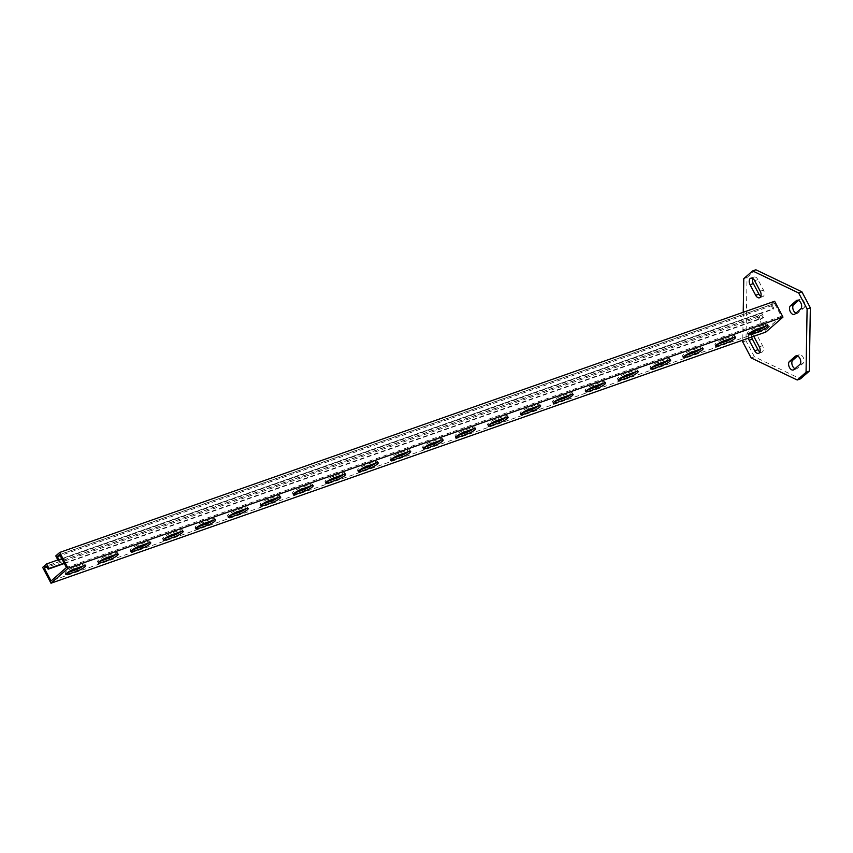 <?xml version="1.0" encoding="UTF-8"?>
<svg xmlns="http://www.w3.org/2000/svg" width="853" height="853" viewBox="0 0 853 853"><rect width="100%" height="100%" fill="white"/><g stroke="black" fill="none" stroke-linecap="round" stroke-linejoin="round"><path stroke-width="0.64" stroke-dasharray="4.26 3.2" d="M794.985 368.709A4.777 2.911 -109.4 0 0 796.595 368.837A4.777 2.911 -109.4 0 0 797.192 368.485L803.025 363.378A4.777 2.911 -109.4 0 0 803.366 357.738A4.777 2.911 -109.4 0 0 799.25 354.731A4.777 2.911 -109.4 0 0 798.653 355.083L797.608 356M795.913 313.147A4.777 2.911 -109.4 0 0 797.512 313.275A4.777 2.911 -109.4 0 0 798.12 312.923L803.952 307.826A4.777 2.911 -109.4 0 0 804.294 302.175A4.777 2.911 -109.4 0 0 800.178 299.168A4.777 2.911 -109.4 0 0 799.57 299.52L798.525 300.437M751.162 357.929L754.415 356.789L800.466 378.86M743.784 278.643L747.025 277.502L745.98 340.784L742.728 341.925M743.219 312.294L742.76 340.176M759.916 351.884A4.777 2.911 -109.4 0 0 761.846 352.193A4.777 2.911 -109.4 0 0 762.561 345.678L756.984 335.122A4.777 2.911 -109.4 0 0 753.114 332.617A4.777 2.911 -109.4 0 0 751.664 337.042M760.844 296.322A4.777 2.911 -109.4 0 0 762.774 296.631A4.777 2.911 -109.4 0 0 763.478 290.116L757.912 279.56A4.777 2.911 -109.4 0 0 754.041 277.054A4.777 2.911 -109.4 0 0 752.719 278.504M754.415 356.789L745.98 340.784M747.025 277.502L755.865 269.783M753.764 336.306L753.743 336.263A4.777 2.911 -109.4 0 0 749.862 333.758A4.777 2.911 -109.4 0 0 748.422 338.183M67.259 572.779A6.078 1.141 -27.8 0 1 65.063 572.971A6.078 1.141 -27.8 0 1 65.894 571.734A6.078 1.141 -27.8 0 1 73.358 567.586L82.453 564.387A6.078 1.141 -27.8 0 1 84.916 564.11A6.078 1.141 -27.8 0 1 83.509 565.806M99.758 561.359A6.078 1.141 -27.8 0 1 97.562 561.551A6.078 1.141 -27.8 0 1 98.383 560.314A6.078 1.141 -27.8 0 1 105.847 556.167L114.952 552.968A6.078 1.141 -27.8 0 1 117.415 552.691A6.078 1.141 -27.8 0 1 116.008 554.386M132.258 549.94A6.078 1.141 -27.8 0 1 130.061 550.132A6.078 1.141 -27.8 0 1 130.882 548.895A6.078 1.141 -27.8 0 1 138.346 544.747L147.441 541.559A6.078 1.141 -27.8 0 1 149.904 541.271A6.078 1.141 -27.8 0 1 148.507 542.977M164.746 538.52A6.078 1.141 -27.8 0 1 162.55 538.723A6.078 1.141 -27.8 0 1 163.381 537.486A6.078 1.141 -27.8 0 1 170.845 533.338L179.94 530.139A6.078 1.141 -27.8 0 1 182.403 529.852A6.078 1.141 -27.8 0 1 180.996 531.558M197.246 527.111A6.078 1.141 -27.8 0 1 195.049 527.303A6.078 1.141 -27.8 0 1 195.87 526.066A6.078 1.141 -27.8 0 1 203.334 521.919L212.44 518.72A6.078 1.141 -27.8 0 1 214.903 518.432A6.078 1.141 -27.8 0 1 213.495 520.138M229.745 515.692A6.078 1.141 -27.8 0 1 227.548 515.884A6.078 1.141 -27.8 0 1 228.369 514.647A6.078 1.141 -27.8 0 1 235.833 510.499L244.928 507.3A6.078 1.141 -27.8 0 1 247.391 507.023A6.078 1.141 -27.8 0 1 245.995 508.719M262.234 504.272A6.078 1.141 -27.8 0 1 260.037 504.464A6.078 1.141 -27.8 0 1 260.869 503.227A6.078 1.141 -27.8 0 1 268.332 499.08L277.428 495.881A6.078 1.141 -27.8 0 1 279.891 495.604A6.078 1.141 -27.8 0 1 278.483 497.299M294.733 492.853A6.078 1.141 -27.8 0 1 292.536 493.045A6.078 1.141 -27.8 0 1 293.357 491.808A6.078 1.141 -27.8 0 1 300.821 487.66L309.927 484.472A6.078 1.141 -27.8 0 1 312.39 484.184A6.078 1.141 -27.8 0 1 310.982 485.89M327.232 481.433A6.078 1.141 -27.8 0 1 325.036 481.636A6.078 1.141 -27.8 0 1 325.857 480.399A6.078 1.141 -27.8 0 1 333.32 476.251L342.416 473.052A6.078 1.141 -27.8 0 1 344.879 472.765A6.078 1.141 -27.8 0 1 343.482 474.471M359.721 470.024A6.078 1.141 -27.8 0 1 357.524 470.216A6.078 1.141 -27.8 0 1 358.356 468.979A6.078 1.141 -27.8 0 1 365.82 464.832L374.915 461.633A6.078 1.141 -27.8 0 1 377.378 461.345A6.078 1.141 -27.8 0 1 375.981 463.051M392.22 458.605A6.078 1.141 -27.8 0 1 390.024 458.797A6.078 1.141 -27.8 0 1 390.845 457.56A6.078 1.141 -27.8 0 1 398.308 453.412L407.414 450.213A6.078 1.141 -27.8 0 1 409.877 449.936A6.078 1.141 -27.8 0 1 408.47 451.632M424.719 447.185A6.078 1.141 -27.8 0 1 422.523 447.377A6.078 1.141 -27.8 0 1 423.344 446.14A6.078 1.141 -27.8 0 1 430.808 441.993L439.913 438.794A6.078 1.141 -27.8 0 1 442.366 438.517A6.078 1.141 -27.8 0 1 440.969 440.212M457.208 435.766A6.078 1.141 -27.8 0 1 455.012 435.958A6.078 1.141 -27.8 0 1 455.843 434.721A6.078 1.141 -27.8 0 1 463.307 430.573L472.402 427.385A6.078 1.141 -27.8 0 1 474.865 427.097A6.078 1.141 -27.8 0 1 473.468 428.803M489.707 424.346A6.078 1.141 -27.8 0 1 487.511 424.549A6.078 1.141 -27.8 0 1 488.342 423.312A6.078 1.141 -27.8 0 1 495.806 419.164L504.901 415.965A6.078 1.141 -27.8 0 1 507.364 415.678A6.078 1.141 -27.8 0 1 505.957 417.384M522.207 412.937A6.078 1.141 -27.8 0 1 520.01 413.129A6.078 1.141 -27.8 0 1 520.831 411.892A6.078 1.141 -27.8 0 1 528.295 407.745L537.401 404.546A6.078 1.141 -27.8 0 1 539.853 404.258A6.078 1.141 -27.8 0 1 538.456 405.964M554.695 401.518A6.078 1.141 -27.8 0 1 552.499 401.71A6.078 1.141 -27.8 0 1 553.33 400.473A6.078 1.141 -27.8 0 1 560.794 396.325L569.889 393.126A6.078 1.141 -27.8 0 1 572.352 392.849A6.078 1.141 -27.8 0 1 570.956 394.544M587.195 390.098A6.078 1.141 -27.8 0 1 584.998 390.29A6.078 1.141 -27.8 0 1 585.83 389.053A6.078 1.141 -27.8 0 1 593.293 384.906L602.389 381.707A6.078 1.141 -27.8 0 1 604.852 381.43A6.078 1.141 -27.8 0 1 603.444 383.125M619.694 378.679A6.078 1.141 -27.8 0 1 617.497 378.871A6.078 1.141 -27.8 0 1 618.318 377.634A6.078 1.141 -27.8 0 1 625.782 373.486L634.888 370.298A6.078 1.141 -27.8 0 1 637.34 370.01A6.078 1.141 -27.8 0 1 635.943 371.716M652.193 367.259A6.078 1.141 -27.8 0 1 649.986 367.462A6.078 1.141 -27.8 0 1 650.818 366.225A6.078 1.141 -27.8 0 1 658.281 362.077L667.377 358.878A6.078 1.141 -27.8 0 1 669.84 358.591A6.078 1.141 -27.8 0 1 668.443 360.297M684.682 355.85A6.078 1.141 -27.8 0 1 682.485 356.042A6.078 1.141 -27.8 0 1 683.317 354.805A6.078 1.141 -27.8 0 1 690.781 350.658L699.876 347.459A6.078 1.141 -27.8 0 1 702.339 347.171A6.078 1.141 -27.8 0 1 700.931 348.877M717.181 344.431A6.078 1.141 -27.8 0 1 714.985 344.623A6.078 1.141 -27.8 0 1 715.806 343.386A6.078 1.141 -27.8 0 1 723.269 339.238L732.375 336.039A6.078 1.141 -27.8 0 1 734.838 335.762A6.078 1.141 -27.8 0 1 733.431 337.457M749.68 333.011A6.078 1.141 -27.8 0 1 747.473 333.203A6.078 1.141 -27.8 0 1 748.305 331.966A6.078 1.141 -27.8 0 1 755.769 327.819L764.864 324.62A6.078 1.141 -27.8 0 1 767.327 324.343A6.078 1.141 -27.8 0 1 765.93 326.038M765.909 332.041L757.56 316.196L761.516 312.742L763.904 317.263L763.072 317.988L761.473 314.97L46.563 566.157M764.267 326.624L759.191 316.975L761.473 314.97M764.491 327.03L765.951 329.802L51.041 580.989M61.811 558.715L773.895 308.519L772.306 305.502L774.588 303.497L781.348 316.324L765.951 329.802M773.895 308.519L773.063 309.255L770.675 304.724L774.631 301.258M62.002 559.078L773.063 309.255M55.765 555.911L770.675 304.724M772.306 305.502L60.211 555.698M774.588 303.497L59.678 554.685M781.348 316.324L66.449 567.512M759.191 316.975L47.096 567.17M64.327 563.492L763.072 317.988M64.135 563.129L763.904 317.263M57.897 559.952L761.516 312.742M42.65 567.384L757.56 316.196M797.192 368.485L793.94 369.626M798.12 312.923L794.868 314.064M803.952 307.826L800.7 308.967M799.57 299.52L797.619 300.213M757.912 279.56L754.66 280.701M763.478 290.116L760.226 291.257M803.025 363.378L799.773 364.53M798.653 355.083L796.702 355.765M756.984 335.122L753.743 336.263M762.561 345.678L759.309 346.819M74.147 569.1L73.358 567.586M106.646 557.681L105.847 556.167M139.146 546.261L138.346 544.747M171.634 534.842L170.845 533.338M204.134 523.422L203.334 521.919M236.633 512.013L235.833 510.499M269.121 500.594L268.332 499.08M301.621 489.174L300.821 487.66M334.12 477.755L333.32 476.251M366.609 466.335L365.82 464.832M399.108 454.926L398.308 453.412M431.607 443.507L430.808 441.993M464.096 432.087L463.307 430.573M496.595 420.668L495.806 419.164M529.095 409.248L528.295 407.745M561.583 397.839L560.794 396.325M594.083 386.42L593.293 384.906M626.582 375L625.782 373.486M659.081 363.581L658.281 362.077M691.57 352.161L690.781 350.658M724.069 340.752L723.269 339.238M756.568 329.333L755.769 327.819M765.663 326.134L764.864 324.62M733.164 337.553L732.375 336.039M700.676 348.973L699.876 347.459M668.176 360.382L667.377 358.878M635.677 371.801L634.888 370.298M603.188 383.221L602.389 381.707M570.689 394.64L569.889 393.126M538.19 406.06L537.401 404.546M505.69 417.469L504.901 415.965M473.202 428.888L472.402 427.385M440.702 440.308L439.913 438.794M408.203 451.727L407.414 450.213M375.715 463.147L374.915 461.633M343.215 474.556L342.416 473.052M310.716 485.975L309.927 484.472M278.227 497.395L277.428 495.881M245.728 508.814L244.928 507.3M213.229 520.234L212.44 518.72M180.74 531.643L179.94 530.139M148.241 543.062L147.441 541.559M115.741 554.482L114.952 552.968M83.253 565.902L82.453 564.387M796.595 368.837L793.343 369.978M797.512 313.275L794.26 314.416M800.178 299.168L796.926 300.309M754.041 277.054L750.789 278.195M762.774 296.631L759.522 297.772M799.25 354.731L795.998 355.872M753.114 332.617L749.862 333.758M761.846 352.193L758.594 353.334M748.273 334.717L747.473 333.203M768.126 325.846L767.327 324.343M715.774 346.137L714.985 344.623M735.627 337.266L734.838 335.762M703.128 348.685L702.339 347.171M683.285 357.546L682.485 356.042M670.639 360.105L669.84 358.591M650.786 368.965L649.986 367.462M638.14 371.513L637.34 370.01M618.286 380.385L617.497 378.871M605.641 382.933L604.852 381.43M585.798 391.804L584.998 390.29M573.152 394.353L572.352 392.849M553.298 403.224L552.499 401.71M540.653 405.772L539.853 404.258M520.799 414.633L520.01 413.129M508.153 417.192L507.364 415.678M488.311 426.052L487.511 424.549M475.665 428.601L474.865 427.097M455.811 437.472L455.012 435.958M443.165 440.02L442.366 438.517M423.312 448.891L422.523 447.377M410.666 451.44L409.877 449.936M390.823 460.311L390.024 458.797M378.178 462.859L377.378 461.345M358.324 471.72L357.524 470.216M345.678 474.279L344.879 472.765M325.825 483.139L325.036 481.636M313.179 485.688L312.39 484.184M293.325 494.559L292.536 493.045M280.69 497.107L279.891 495.604M260.837 505.978L260.037 504.464M248.191 508.527L247.391 507.023M228.337 517.398L227.548 515.884M215.692 519.946L214.903 518.432M195.838 528.807L195.049 527.303M183.203 531.366L182.403 529.852M163.349 540.226L162.55 538.723M150.704 542.775L149.904 541.271M130.85 551.646L130.061 550.132M118.204 554.194L117.415 552.691M98.351 563.065L97.562 561.551M85.716 565.614L84.916 564.11M65.862 574.485L65.063 572.971"/><path stroke-width="1.28" d="M789.473 367.483A4.777 2.911 -109.4 0 0 793.343 369.978A4.777 2.911 -109.4 0 0 793.94 369.626L799.773 364.53A4.777 2.911 -109.4 0 0 800.125 358.878A4.777 2.911 -109.4 0 0 795.998 355.872A4.777 2.911 -109.4 0 0 795.401 356.223L789.569 361.331A4.777 2.911 -109.4 0 0 789.473 367.483M797.608 356L792.821 360.179A4.777 2.911 -109.4 0 0 792.714 366.332A4.777 2.911 -109.4 0 0 794.985 368.709M790.39 311.921A4.777 2.911 -109.4 0 0 794.26 314.416A4.777 2.911 -109.4 0 0 794.868 314.064L800.7 308.967A4.777 2.911 -109.4 0 0 801.042 303.316A4.777 2.911 -109.4 0 0 796.926 300.309A4.777 2.911 -109.4 0 0 796.318 300.661L790.496 305.769A4.777 2.911 -109.4 0 0 790.39 311.921M798.525 300.437L793.748 304.628A4.777 2.911 -109.4 0 0 793.642 310.78A4.777 2.911 -109.4 0 0 795.913 313.147M742.76 340.176L742.728 341.925L751.162 357.929L797.214 380.001L806.053 372.271L807.098 308.989L798.664 292.984L752.613 270.923L743.784 278.643L743.219 312.294M806.053 372.271L809.294 371.13L800.466 378.86L797.214 380.001M798.664 292.984L801.916 291.843L755.865 269.783L752.613 270.923M809.294 371.13L810.35 307.848L807.098 308.989M751.664 337.042A4.777 2.911 -109.4 0 0 752.41 339.121L757.976 349.687A4.777 2.911 -109.4 0 0 759.916 351.884M752.719 278.504A4.777 2.911 -109.4 0 0 753.327 283.569L758.903 294.125A4.777 2.911 -109.4 0 0 760.844 296.322M801.916 291.843L810.35 307.848M748.422 338.183A4.777 2.911 -109.4 0 0 749.158 340.272L754.724 350.828A4.777 2.911 -109.4 0 0 758.594 353.334A4.777 2.911 -109.4 0 0 759.309 346.819L753.764 336.306M754.66 280.701A4.777 2.911 -109.4 0 0 750.789 278.195A4.777 2.911 -109.4 0 0 750.086 284.71L755.651 295.266A4.777 2.911 -109.4 0 0 759.522 297.772A4.777 2.911 -109.4 0 0 760.226 291.257L754.66 280.701M66.683 573.248A6.078 1.141 -27.8 0 1 74.147 569.1L83.253 565.902A6.078 1.141 -27.8 0 1 85.716 565.614A6.078 1.141 -27.8 0 1 83.157 568.119A6.078 1.141 -27.8 0 1 77.42 570.998L68.325 574.197A6.078 1.141 -27.8 0 1 65.862 574.485A6.078 1.141 -27.8 0 1 66.683 573.248M99.183 561.828A6.078 1.141 -27.8 0 1 106.646 557.681L115.741 554.482A6.078 1.141 -27.8 0 1 118.204 554.194A6.078 1.141 -27.8 0 1 115.656 556.7A6.078 1.141 -27.8 0 1 109.92 559.579L100.814 562.777A6.078 1.141 -27.8 0 1 98.351 563.065A6.078 1.141 -27.8 0 1 99.183 561.828M131.682 550.409A6.078 1.141 -27.8 0 1 139.146 546.261L148.241 543.062A6.078 1.141 -27.8 0 1 150.704 542.775A6.078 1.141 -27.8 0 1 148.155 545.291A6.078 1.141 -27.8 0 1 142.408 548.159L133.313 551.358A6.078 1.141 -27.8 0 1 130.85 551.646A6.078 1.141 -27.8 0 1 131.682 550.409M164.171 538.989A6.078 1.141 -27.8 0 1 171.634 534.842L180.74 531.643A6.078 1.141 -27.8 0 1 183.203 531.366A6.078 1.141 -27.8 0 1 180.644 533.871A6.078 1.141 -27.8 0 1 174.908 536.75L165.813 539.938A6.078 1.141 -27.8 0 1 163.349 540.226A6.078 1.141 -27.8 0 1 164.171 538.989M196.67 527.57A6.078 1.141 -27.8 0 1 204.134 523.422L213.229 520.234A6.078 1.141 -27.8 0 1 215.692 519.946A6.078 1.141 -27.8 0 1 213.143 522.452A6.078 1.141 -27.8 0 1 207.407 525.331L198.301 528.529A6.078 1.141 -27.8 0 1 195.838 528.807A6.078 1.141 -27.8 0 1 196.67 527.57M229.169 516.161A6.078 1.141 -27.8 0 1 236.633 512.013L245.728 508.814A6.078 1.141 -27.8 0 1 248.191 508.527A6.078 1.141 -27.8 0 1 245.643 511.032A6.078 1.141 -27.8 0 1 239.896 513.911L230.8 517.11A6.078 1.141 -27.8 0 1 228.337 517.398A6.078 1.141 -27.8 0 1 229.169 516.161M261.658 504.741A6.078 1.141 -27.8 0 1 269.121 500.594L278.227 497.395A6.078 1.141 -27.8 0 1 280.69 497.107A6.078 1.141 -27.8 0 1 278.131 499.613A6.078 1.141 -27.8 0 1 272.395 502.492L263.3 505.69A6.078 1.141 -27.8 0 1 260.837 505.978A6.078 1.141 -27.8 0 1 261.658 504.741M294.157 493.322A6.078 1.141 -27.8 0 1 301.621 489.174L310.716 485.975A6.078 1.141 -27.8 0 1 313.179 485.688A6.078 1.141 -27.8 0 1 310.631 488.204A6.078 1.141 -27.8 0 1 304.894 491.072L295.788 494.271A6.078 1.141 -27.8 0 1 293.325 494.559A6.078 1.141 -27.8 0 1 294.157 493.322M326.656 481.902A6.078 1.141 -27.8 0 1 334.12 477.755L343.215 474.556A6.078 1.141 -27.8 0 1 345.678 474.279A6.078 1.141 -27.8 0 1 343.13 476.784A6.078 1.141 -27.8 0 1 337.383 479.663L328.288 482.851A6.078 1.141 -27.8 0 1 325.825 483.139A6.078 1.141 -27.8 0 1 326.656 481.902M359.145 470.483A6.078 1.141 -27.8 0 1 366.609 466.335L375.715 463.147A6.078 1.141 -27.8 0 1 378.178 462.859A6.078 1.141 -27.8 0 1 375.619 465.365A6.078 1.141 -27.8 0 1 369.882 468.244L360.787 471.442A6.078 1.141 -27.8 0 1 358.324 471.72A6.078 1.141 -27.8 0 1 359.145 470.483M391.644 459.074A6.078 1.141 -27.8 0 1 399.108 454.926L408.203 451.727A6.078 1.141 -27.8 0 1 410.666 451.44A6.078 1.141 -27.8 0 1 408.118 453.945A6.078 1.141 -27.8 0 1 402.381 456.824L393.276 460.023A6.078 1.141 -27.8 0 1 390.823 460.311A6.078 1.141 -27.8 0 1 391.644 459.074M424.144 447.654A6.078 1.141 -27.8 0 1 431.607 443.507L440.702 440.308A6.078 1.141 -27.8 0 1 443.165 440.02A6.078 1.141 -27.8 0 1 440.617 442.526A6.078 1.141 -27.8 0 1 434.87 445.405L425.775 448.603A6.078 1.141 -27.8 0 1 423.312 448.891A6.078 1.141 -27.8 0 1 424.144 447.654M456.632 436.235A6.078 1.141 -27.8 0 1 464.096 432.087L473.202 428.888A6.078 1.141 -27.8 0 1 475.665 428.601A6.078 1.141 -27.8 0 1 473.106 431.117A6.078 1.141 -27.8 0 1 467.369 433.985L458.274 437.184A6.078 1.141 -27.8 0 1 455.811 437.472A6.078 1.141 -27.8 0 1 456.632 436.235M489.132 424.815A6.078 1.141 -27.8 0 1 496.595 420.668L505.69 417.469A6.078 1.141 -27.8 0 1 508.153 417.192A6.078 1.141 -27.8 0 1 505.605 419.697A6.078 1.141 -27.8 0 1 499.869 422.576L490.763 425.764A6.078 1.141 -27.8 0 1 488.311 426.052A6.078 1.141 -27.8 0 1 489.132 424.815M521.631 413.396A6.078 1.141 -27.8 0 1 529.095 409.248L538.19 406.06A6.078 1.141 -27.8 0 1 540.653 405.772A6.078 1.141 -27.8 0 1 538.104 408.278A6.078 1.141 -27.8 0 1 532.357 411.157L523.262 414.355A6.078 1.141 -27.8 0 1 520.799 414.633A6.078 1.141 -27.8 0 1 521.631 413.396M554.119 401.987A6.078 1.141 -27.8 0 1 561.583 397.839L570.689 394.64A6.078 1.141 -27.8 0 1 573.152 394.353A6.078 1.141 -27.8 0 1 570.593 396.858A6.078 1.141 -27.8 0 1 564.857 399.737L555.761 402.936A6.078 1.141 -27.8 0 1 553.298 403.224A6.078 1.141 -27.8 0 1 554.119 401.987M586.619 390.567A6.078 1.141 -27.8 0 1 594.083 386.42L603.188 383.221A6.078 1.141 -27.8 0 1 605.641 382.933A6.078 1.141 -27.8 0 1 603.092 385.439A6.078 1.141 -27.8 0 1 597.356 388.318L588.25 391.516A6.078 1.141 -27.8 0 1 585.798 391.804A6.078 1.141 -27.8 0 1 586.619 390.567M619.118 379.148A6.078 1.141 -27.8 0 1 626.582 375L635.677 371.801A6.078 1.141 -27.8 0 1 638.14 371.513A6.078 1.141 -27.8 0 1 635.592 374.03A6.078 1.141 -27.8 0 1 629.855 376.898L620.749 380.097A6.078 1.141 -27.8 0 1 618.286 380.385A6.078 1.141 -27.8 0 1 619.118 379.148M651.617 367.728A6.078 1.141 -27.8 0 1 659.081 363.581L668.176 360.382A6.078 1.141 -27.8 0 1 670.639 360.105A6.078 1.141 -27.8 0 1 668.08 362.61A6.078 1.141 -27.8 0 1 662.344 365.489L653.249 368.677A6.078 1.141 -27.8 0 1 650.786 368.965A6.078 1.141 -27.8 0 1 651.617 367.728M684.106 356.309A6.078 1.141 -27.8 0 1 691.57 352.161L700.676 348.973A6.078 1.141 -27.8 0 1 703.128 348.685A6.078 1.141 -27.8 0 1 700.58 351.191A6.078 1.141 -27.8 0 1 694.843 354.07L685.748 357.268A6.078 1.141 -27.8 0 1 683.285 357.546A6.078 1.141 -27.8 0 1 684.106 356.309M716.605 344.9A6.078 1.141 -27.8 0 1 724.069 340.752L733.164 337.553A6.078 1.141 -27.8 0 1 735.627 337.266A6.078 1.141 -27.8 0 1 733.079 339.771A6.078 1.141 -27.8 0 1 727.342 342.65L718.237 345.849A6.078 1.141 -27.8 0 1 715.774 346.137A6.078 1.141 -27.8 0 1 716.605 344.9M749.105 333.48A6.078 1.141 -27.8 0 1 756.568 329.333L765.663 326.134A6.078 1.141 -27.8 0 1 768.126 325.846A6.078 1.141 -27.8 0 1 765.567 328.352A6.078 1.141 -27.8 0 1 759.831 331.231L750.736 334.429A6.078 1.141 -27.8 0 1 748.273 334.717A6.078 1.141 -27.8 0 1 749.105 333.48M61.811 558.715L58.985 559.707L57.588 557.062L59.678 554.685L66.449 567.512L51.041 580.989L44.281 568.162L46.563 566.157L48.163 569.175L48.994 568.45L46.606 563.918L57.897 559.952M58.985 559.707L58.153 560.432L55.765 555.911L59.721 552.445L68.069 568.29L50.999 583.217L42.65 567.384L46.606 563.918M59.721 552.445L774.631 301.258L782.979 317.103L765.909 332.041L50.999 583.217M58.153 560.432L62.002 559.078M60.211 555.698L57.396 556.689M733.431 337.457A6.078 1.141 -27.8 0 1 726.543 341.136L717.448 344.335A6.078 1.141 -27.8 0 1 717.181 344.431M765.93 326.038A6.078 1.141 -27.8 0 1 759.042 329.727L749.936 332.926A6.078 1.141 -27.8 0 1 749.68 333.011M700.931 348.877A6.078 1.141 -27.8 0 1 694.043 352.556L684.948 355.754A6.078 1.141 -27.8 0 1 684.682 355.85M668.443 360.297A6.078 1.141 -27.8 0 1 661.555 363.975L652.449 367.174A6.078 1.141 -27.8 0 1 652.193 367.259M635.943 371.716A6.078 1.141 -27.8 0 1 629.056 375.395L619.96 378.593A6.078 1.141 -27.8 0 1 619.694 378.679M603.444 383.125A6.078 1.141 -27.8 0 1 596.556 386.814L587.461 390.013A6.078 1.141 -27.8 0 1 587.195 390.098M570.956 394.544A6.078 1.141 -27.8 0 1 564.068 398.223L554.962 401.422A6.078 1.141 -27.8 0 1 554.695 401.518M538.456 405.964A6.078 1.141 -27.8 0 1 531.568 409.643L522.473 412.841A6.078 1.141 -27.8 0 1 522.207 412.937M505.957 417.384A6.078 1.141 -27.8 0 1 499.069 421.062L489.974 424.261A6.078 1.141 -27.8 0 1 489.707 424.346M473.468 428.803A6.078 1.141 -27.8 0 1 466.58 432.482L457.475 435.68A6.078 1.141 -27.8 0 1 457.208 435.766M440.969 440.212A6.078 1.141 -27.8 0 1 434.081 443.901L424.986 447.1A6.078 1.141 -27.8 0 1 424.719 447.185M408.47 451.632A6.078 1.141 -27.8 0 1 401.582 455.31L392.487 458.509A6.078 1.141 -27.8 0 1 392.22 458.605M375.981 463.051A6.078 1.141 -27.8 0 1 369.093 466.73L359.987 469.928A6.078 1.141 -27.8 0 1 359.721 470.024M343.482 474.471A6.078 1.141 -27.8 0 1 336.594 478.149L327.488 481.348A6.078 1.141 -27.8 0 1 327.232 481.433M310.982 485.89A6.078 1.141 -27.8 0 1 304.094 489.569L294.999 492.767A6.078 1.141 -27.8 0 1 294.733 492.853M278.483 497.299A6.078 1.141 -27.8 0 1 271.595 500.988L262.5 504.187A6.078 1.141 -27.8 0 1 262.234 504.272M245.995 508.719A6.078 1.141 -27.8 0 1 239.107 512.397L230.001 515.596A6.078 1.141 -27.8 0 1 229.745 515.692M213.495 520.138A6.078 1.141 -27.8 0 1 206.607 523.817L197.512 527.015A6.078 1.141 -27.8 0 1 197.246 527.111M180.996 531.558A6.078 1.141 -27.8 0 1 174.108 535.236L165.013 538.435A6.078 1.141 -27.8 0 1 164.746 538.52M148.507 542.977A6.078 1.141 -27.8 0 1 141.619 546.656L132.514 549.854A6.078 1.141 -27.8 0 1 132.258 549.94M116.008 554.386A6.078 1.141 -27.8 0 1 109.12 558.075L100.025 561.274A6.078 1.141 -27.8 0 1 99.758 561.359M83.509 565.806A6.078 1.141 -27.8 0 1 76.621 569.484L67.526 572.683A6.078 1.141 -27.8 0 1 67.259 572.779M47.096 567.17L44.281 568.162M48.163 569.175L64.327 563.492M48.994 568.45L64.135 563.129M68.069 568.29L782.979 317.103M797.619 300.213L796.318 300.661M793.748 304.628L790.496 305.769M753.327 283.569L750.086 284.71M758.903 294.125L755.651 295.266M796.702 355.765L795.401 356.223M792.821 360.179L789.569 361.331M752.41 339.121L749.158 340.272M757.976 349.687L754.724 350.828M750.736 334.429L749.936 332.926M759.831 331.231L759.042 329.727M718.237 345.849L717.448 344.335M727.342 342.65L726.543 341.136M694.843 354.07L694.043 352.556M685.748 357.268L684.948 355.754M662.344 365.489L661.555 363.975M653.249 368.677L652.449 367.174M629.855 376.898L629.056 375.395M620.749 380.097L619.96 378.593M597.356 388.318L596.556 386.814M588.25 391.516L587.461 390.013M564.857 399.737L564.068 398.223M555.761 402.936L554.962 401.422M532.357 411.157L531.568 409.643M523.262 414.355L522.473 412.841M499.869 422.576L499.069 421.062M490.763 425.764L489.974 424.261M467.369 433.985L466.58 432.482M458.274 437.184L457.475 435.68M434.87 445.405L434.081 443.901M425.775 448.603L424.986 447.1M402.381 456.824L401.582 455.31M393.276 460.023L392.487 458.509M369.882 468.244L369.093 466.73M360.787 471.442L359.987 469.928M337.383 479.663L336.594 478.149M328.288 482.851L327.488 481.348M304.894 491.072L304.094 489.569M295.788 494.271L294.999 492.767M272.395 502.492L271.595 500.988M263.3 505.69L262.5 504.187M239.896 513.911L239.107 512.397M230.8 517.11L230.001 515.596M207.407 525.331L206.607 523.817M198.301 528.529L197.512 527.015M174.908 536.75L174.108 535.236M165.813 539.938L165.013 538.435M142.408 548.159L141.619 546.656M133.313 551.358L132.514 549.854M109.92 559.579L109.12 558.075M100.814 562.777L100.025 561.274M77.42 570.998L76.621 569.484M68.325 574.197L67.526 572.683"/></g></svg>
